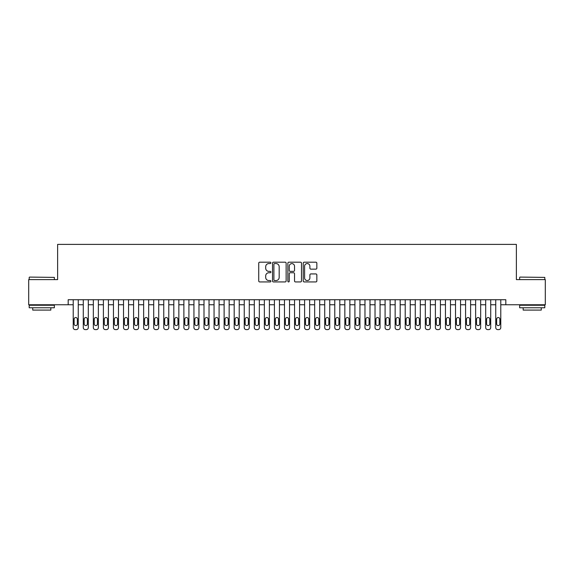 <?xml version="1.0" encoding="UTF-8"?>
<svg xmlns="http://www.w3.org/2000/svg" width="574" height="574" viewBox="0 0 574 574"><rect width="100%" height="100%" fill="white"/><g stroke="black" fill="none" stroke-linecap="round" stroke-linejoin="round"><path stroke-width="0.86" d="M270.906 262.878A0.689 0.689 0 0 0 270.211 262.189L259.721 262.189A0.99 0.99 0 0 0 258.731 263.172L258.731 280.944A0.99 0.99 0 0 0 259.721 281.934L270.211 281.934A0.689 0.689 0 0 0 270.906 281.246A0.689 0.689 0 0 0 270.211 280.55L268.854 280.55A3.157 3.157 0 0 1 265.697 277.393L265.697 275.915A3.157 3.157 0 0 1 268.854 272.75L270.211 272.75A0.689 0.689 0 0 0 270.906 272.062A0.689 0.689 0 0 0 270.211 271.366L268.854 271.366A3.157 3.157 0 0 1 265.697 268.209L265.697 266.731A3.157 3.157 0 0 1 268.854 263.566L270.211 263.566A0.689 0.689 0 0 0 270.906 262.878M315.858 269.149A0.99 0.99 0 0 0 316.848 268.158L316.848 263.172A0.99 0.99 0 0 0 315.858 262.189L304.206 262.189A0.99 0.99 0 0 0 303.223 263.172L303.223 280.944A0.99 0.99 0 0 0 304.206 281.934L315.858 281.934A0.99 0.99 0 0 0 316.848 280.944L316.848 274.924A0.99 0.99 0 0 0 315.858 273.934L310.871 273.934A0.99 0.99 0 0 0 309.888 274.924L309.888 277.909A2.64 2.64 0 0 1 307.241 280.55A2.64 2.64 0 0 1 304.6 277.909L304.6 266.207A2.64 2.64 0 0 1 307.241 263.566A2.64 2.64 0 0 1 309.888 266.207L309.888 268.158A0.99 0.99 0 0 0 310.871 269.149L315.858 269.149M68.184 304.758L28.7 304.758L28.7 279.603L57.622 279.603L57.622 244.395L516.378 244.395L516.378 279.603L545.3 279.603L545.3 304.758L505.816 304.758L505.816 299.728L68.184 299.728L68.184 304.758L73.214 304.758M286.139 263.172A0.99 0.99 0 0 0 285.149 262.189L273.497 262.189A0.99 0.99 0 0 0 272.507 263.172L272.507 280.944A0.99 0.99 0 0 0 273.497 281.934L285.149 281.934A0.99 0.99 0 0 0 286.139 280.944L286.139 263.172M288.851 262.189L300.503 262.189A0.99 0.99 0 0 1 301.493 263.172L301.493 280.944A0.99 0.99 0 0 1 300.503 281.934L295.517 281.934A0.99 0.99 0 0 1 294.527 280.944L294.527 273.741A0.99 0.99 0 0 0 293.544 272.75L290.236 272.75A0.99 0.99 0 0 0 289.246 273.741L289.246 281.246A0.689 0.689 0 0 1 288.557 281.934A0.689 0.689 0 0 1 287.861 281.246L287.861 263.172A0.99 0.99 0 0 1 288.851 262.189M78.251 299.728L78.251 327.596L78.251 304.758L83.28 304.758M88.31 299.728L88.31 327.596L88.31 304.758L93.34 304.758M98.369 299.728L98.369 327.596L98.369 304.758L103.399 304.758M108.429 299.728L108.429 327.596L108.429 304.758L113.458 304.758M118.488 299.728L118.488 327.596L118.488 304.758L123.518 304.758M128.547 299.728L128.547 327.596L128.547 304.758L133.577 304.758M138.607 299.728L138.607 327.596L138.607 304.758L143.636 304.758M148.673 299.728L148.673 327.596L148.673 304.758L153.703 304.758M158.733 299.728L158.733 327.596L158.733 304.758L163.762 304.758M168.792 299.728L168.792 327.596L168.792 304.758L173.822 304.758M178.851 299.728L178.851 327.596L178.851 304.758L183.881 304.758M188.911 299.728L188.911 327.596L188.911 304.758L193.94 304.758M198.97 299.728L198.97 327.596L198.97 304.758L204 304.758M209.029 299.728L209.029 327.596L209.029 304.758L214.059 304.758M219.096 299.728L219.096 327.596L219.096 304.758L224.125 304.758M229.155 299.728L229.155 327.596L229.155 304.758L234.185 304.758M239.214 299.728L239.214 327.596L239.214 304.758L244.244 304.758M249.274 299.728L249.274 327.596L249.274 304.758L254.304 304.758M259.333 299.728L259.333 327.596L259.333 304.758L264.363 304.758M269.393 299.728L269.393 327.596L269.393 304.758L274.422 304.758M279.452 299.728L279.452 327.596L279.452 304.758L284.482 304.758M289.518 299.728L289.518 327.596L289.518 304.758L294.548 304.758M299.578 299.728L299.578 327.596L299.578 304.758L304.607 304.758M309.637 299.728L309.637 327.596L309.637 304.758L314.667 304.758M319.696 299.728L319.696 327.596L319.696 304.758L324.726 304.758M329.756 299.728L329.756 327.596L329.756 304.758L334.786 304.758M339.815 299.728L339.815 327.596L339.815 304.758L344.845 304.758M349.875 299.728L349.875 327.596L349.875 304.758L354.904 304.758M359.941 299.728L359.941 327.596L359.941 304.758L364.971 304.758M370 299.728L370 327.596L370 304.758L375.03 304.758M380.06 299.728L380.06 327.596L380.06 304.758L385.089 304.758M390.119 299.728L390.119 327.596L390.119 304.758L395.149 304.758M400.178 299.728L400.178 327.596L400.178 304.758L405.208 304.758M410.238 299.728L410.238 327.596L410.238 304.758L415.267 304.758M420.297 299.728L420.297 327.596L420.297 304.758L425.327 304.758M430.364 299.728L430.364 327.596L430.364 304.758L435.393 304.758M440.423 299.728L440.423 327.596L440.423 304.758L445.453 304.758M450.482 299.728L450.482 327.596L450.482 304.758L455.512 304.758M460.542 299.728L460.542 327.596L460.542 304.758L465.571 304.758M470.601 299.728L470.601 327.596L470.601 304.758L475.631 304.758M480.66 299.728L480.66 327.596L480.66 304.758L485.69 304.758M490.72 299.728L490.72 327.596L490.72 304.758L495.749 304.758M500.786 299.728L500.786 327.596L500.786 304.758L505.816 304.758M274.58 263.566A0.689 0.689 0 0 0 273.891 264.262L273.891 279.861A0.689 0.689 0 0 0 274.58 280.55L276.015 280.55A3.157 3.157 0 0 0 279.172 277.393L279.172 266.731A3.157 3.157 0 0 0 276.015 263.566L274.58 263.566M294.527 266.257A2.64 2.64 0 0 0 291.886 263.617A2.64 2.64 0 0 0 289.246 266.257L289.246 270.383A0.99 0.99 0 0 0 290.236 271.366L293.544 271.366A0.99 0.99 0 0 0 294.527 270.383L294.527 266.257M74.125 323.973A1.607 1.607 90.2 0 0 75.732 325.58A1.607 1.607 90.2 0 0 77.339 323.973A1.607 1.607 -90.2 0 1 75.732 325.58A1.607 1.607 -90.2 0 1 74.125 323.973L74.125 319.144A1.607 1.607 -90.2 0 1 75.732 317.537A1.607 1.607 -90.2 0 1 77.339 319.144A1.607 1.607 90.2 0 0 75.732 317.537A1.607 1.607 90.2 0 0 74.125 319.144M73.214 299.728L73.214 327.596A2.009 2.009 89.8 0 0 75.23 329.605L76.234 329.605A2.009 2.009 89.8 0 0 78.251 327.596M77.339 319.144L77.339 323.973M29.504 277.091L54.351 277.393L29.504 277.091M41.78 307.772L29.202 307.772L29.202 305.26L54.351 305.26L54.351 307.772L41.78 307.772M50.835 307.772L50.835 310.089L32.725 310.089L32.725 307.772M519.951 277.091L544.798 277.393L519.951 277.091M532.22 307.772L519.649 307.772L519.649 305.26L544.798 305.26L544.798 307.772L532.22 307.772M541.275 307.772L541.275 310.089L523.165 310.089L523.165 307.772M84.184 323.973A1.607 1.607 90.2 0 0 85.791 325.58A1.607 1.607 90.2 0 0 87.399 323.973A1.607 1.607 -90.2 0 1 85.791 325.58A1.607 1.607 -90.2 0 1 84.184 323.973L84.184 319.144A1.607 1.607 -90.2 0 1 85.791 317.537A1.607 1.607 -90.2 0 1 87.399 319.144A1.607 1.607 90.2 0 0 85.791 317.537A1.607 1.607 90.2 0 0 84.184 319.144M94.244 323.973A1.607 1.607 90.2 0 0 95.851 325.58A1.607 1.607 90.2 0 0 97.465 323.973A1.607 1.607 -90.2 0 1 95.851 325.58A1.607 1.607 -90.2 0 1 94.244 323.973L94.244 319.144A1.607 1.607 -90.2 0 1 95.851 317.537A1.607 1.607 -90.2 0 1 97.465 319.144A1.607 1.607 90.2 0 0 95.851 317.537A1.607 1.607 90.2 0 0 94.244 319.144M104.303 323.973A1.607 1.607 90.2 0 0 105.91 325.58A1.607 1.607 90.2 0 0 107.525 323.973A1.607 1.607 -90.2 0 1 105.91 325.58A1.607 1.607 -90.2 0 1 104.303 323.973L104.303 319.144A1.607 1.607 -90.2 0 1 105.91 317.537A1.607 1.607 -90.2 0 1 107.525 319.144A1.607 1.607 90.2 0 0 105.91 317.537A1.607 1.607 90.2 0 0 104.303 319.144M114.362 323.973A1.607 1.607 90.2 0 0 115.977 325.58A1.607 1.607 90.2 0 0 117.584 323.973A1.607 1.607 -90.2 0 1 115.977 325.58A1.607 1.607 -90.2 0 1 114.362 323.973L114.362 319.144A1.607 1.607 -90.2 0 1 115.977 317.537A1.607 1.607 -90.2 0 1 117.584 319.144A1.607 1.607 90.2 0 0 115.977 317.537A1.607 1.607 90.2 0 0 114.362 319.144M83.28 299.728L83.28 327.596A2.009 2.009 89.8 0 0 85.289 329.605L86.294 329.605A2.009 2.009 89.8 0 0 88.31 327.596M87.399 319.144L87.399 323.973M93.34 299.728L93.34 327.596A2.009 2.009 89.8 0 0 95.349 329.605L96.353 329.605A2.009 2.009 89.8 0 0 98.369 327.596M97.465 319.144L97.465 323.973M103.399 299.728L103.399 327.596A2.009 2.009 89.8 0 0 105.408 329.605L106.42 329.605A2.009 2.009 89.8 0 0 108.429 327.596M107.525 319.144L107.525 323.973M113.458 299.728L113.458 327.596A2.009 2.009 89.8 0 0 115.467 329.605L116.479 329.605A2.009 2.009 89.8 0 0 118.488 327.596M117.584 319.144L117.584 323.973M124.422 323.973A1.607 1.607 90.2 0 0 126.036 325.58A1.607 1.607 90.2 0 0 127.643 323.973A1.607 1.607 -90.2 0 1 126.036 325.58A1.607 1.607 -90.2 0 1 124.422 323.973L124.422 319.144A1.607 1.607 -90.2 0 1 126.036 317.537A1.607 1.607 -90.2 0 1 127.643 319.144A1.607 1.607 90.2 0 0 126.036 317.537A1.607 1.607 90.2 0 0 124.422 319.144M123.518 299.728L123.518 327.596A2.009 2.009 89.8 0 0 125.534 329.605L126.538 329.605A2.009 2.009 89.8 0 0 128.547 327.596M127.643 319.144L127.643 323.973M134.488 323.973A1.607 1.607 90.2 0 0 136.095 325.58A1.607 1.607 90.2 0 0 137.703 323.973A1.607 1.607 -90.2 0 1 136.095 325.58A1.607 1.607 -90.2 0 1 134.488 323.973L134.488 319.144A1.607 1.607 -90.2 0 1 136.095 317.537A1.607 1.607 -90.2 0 1 137.703 319.144A1.607 1.607 90.2 0 0 136.095 317.537A1.607 1.607 90.2 0 0 134.488 319.144M133.577 299.728L133.577 327.596A2.009 2.009 89.8 0 0 135.593 329.605L136.598 329.605A2.009 2.009 89.8 0 0 138.607 327.596M137.703 319.144L137.703 323.973M144.548 323.973A1.607 1.607 90.2 0 0 146.155 325.58A1.607 1.607 90.2 0 0 147.762 323.973A1.607 1.607 -90.2 0 1 146.155 325.58A1.607 1.607 -90.2 0 1 144.548 323.973L144.548 319.144A1.607 1.607 -90.2 0 1 146.155 317.537A1.607 1.607 -90.2 0 1 147.762 319.144A1.607 1.607 90.2 0 0 146.155 317.537A1.607 1.607 90.2 0 0 144.548 319.144M143.636 299.728L143.636 327.596A2.009 2.009 89.8 0 0 145.653 329.605L146.657 329.605A2.009 2.009 89.8 0 0 148.673 327.596M147.762 319.144L147.762 323.973M154.607 323.973A1.607 1.607 90.2 0 0 156.214 325.58A1.607 1.607 90.2 0 0 157.821 323.973A1.607 1.607 -90.2 0 1 156.214 325.58A1.607 1.607 -90.2 0 1 154.607 323.973L154.607 319.144A1.607 1.607 -90.2 0 1 156.214 317.537A1.607 1.607 -90.2 0 1 157.821 319.144A1.607 1.607 90.2 0 0 156.214 317.537A1.607 1.607 90.2 0 0 154.607 319.144M153.703 299.728L153.703 327.596A2.009 2.009 89.8 0 0 155.712 329.605L156.716 329.605A2.009 2.009 89.8 0 0 158.733 327.596M157.821 319.144L157.821 323.973M164.666 323.973A1.607 1.607 90.2 0 0 166.273 325.58A1.607 1.607 90.2 0 0 167.888 323.973A1.607 1.607 -90.2 0 1 166.273 325.58A1.607 1.607 -90.2 0 1 164.666 323.973L164.666 319.144A1.607 1.607 -90.2 0 1 166.273 317.537A1.607 1.607 -90.2 0 1 167.888 319.144A1.607 1.607 90.2 0 0 166.273 317.537A1.607 1.607 90.2 0 0 164.666 319.144M174.726 323.973A1.607 1.607 90.2 0 0 176.333 325.58A1.607 1.607 90.2 0 0 177.947 323.973A1.607 1.607 -90.2 0 1 176.333 325.58A1.607 1.607 -90.2 0 1 174.726 323.973L174.726 319.144A1.607 1.607 -90.2 0 1 176.333 317.537A1.607 1.607 -90.2 0 1 177.947 319.144A1.607 1.607 90.2 0 0 176.333 317.537A1.607 1.607 90.2 0 0 174.726 319.144M184.785 323.973A1.607 1.607 90.2 0 0 186.399 325.58A1.607 1.607 90.2 0 0 188.007 323.973A1.607 1.607 -90.2 0 1 186.399 325.58A1.607 1.607 -90.2 0 1 184.785 323.973L184.785 319.144A1.607 1.607 -90.2 0 1 186.399 317.537A1.607 1.607 -90.2 0 1 188.007 319.144A1.607 1.607 90.2 0 0 186.399 317.537A1.607 1.607 90.2 0 0 184.785 319.144M194.844 323.973A1.607 1.607 90.2 0 0 196.459 325.58A1.607 1.607 90.2 0 0 198.066 323.973A1.607 1.607 -90.2 0 1 196.459 325.58A1.607 1.607 -90.2 0 1 194.844 323.973L194.844 319.144A1.607 1.607 -90.2 0 1 196.459 317.537A1.607 1.607 -90.2 0 1 198.066 319.144A1.607 1.607 90.2 0 0 196.459 317.537A1.607 1.607 90.2 0 0 194.844 319.144M204.911 323.973A1.607 1.607 90.2 0 0 206.518 325.58A1.607 1.607 90.2 0 0 208.125 323.973A1.607 1.607 -90.2 0 1 206.518 325.58A1.607 1.607 -90.2 0 1 204.911 323.973L204.911 319.144A1.607 1.607 -90.2 0 1 206.518 317.537A1.607 1.607 -90.2 0 1 208.125 319.144A1.607 1.607 90.2 0 0 206.518 317.537A1.607 1.607 90.2 0 0 204.911 319.144M214.97 323.973A1.607 1.607 90.2 0 0 216.577 325.58A1.607 1.607 90.2 0 0 218.185 323.973A1.607 1.607 -90.2 0 1 216.577 325.58A1.607 1.607 -90.2 0 1 214.97 323.973L214.97 319.144A1.607 1.607 -90.2 0 1 216.577 317.537A1.607 1.607 -90.2 0 1 218.185 319.144A1.607 1.607 90.2 0 0 216.577 317.537A1.607 1.607 90.2 0 0 214.97 319.144M225.03 323.973A1.607 1.607 90.2 0 0 226.637 325.58A1.607 1.607 90.2 0 0 228.244 323.973A1.607 1.607 -90.2 0 1 226.637 325.58A1.607 1.607 -90.2 0 1 225.03 323.973L225.03 319.144A1.607 1.607 -90.2 0 1 226.637 317.537A1.607 1.607 -90.2 0 1 228.244 319.144A1.607 1.607 90.2 0 0 226.637 317.537A1.607 1.607 90.2 0 0 225.03 319.144M235.089 323.973A1.607 1.607 90.2 0 0 236.696 325.58A1.607 1.607 90.2 0 0 238.31 323.973A1.607 1.607 -90.2 0 1 236.696 325.58A1.607 1.607 -90.2 0 1 235.089 323.973L235.089 319.144A1.607 1.607 -90.2 0 1 236.696 317.537A1.607 1.607 -90.2 0 1 238.31 319.144A1.607 1.607 90.2 0 0 236.696 317.537A1.607 1.607 90.2 0 0 235.089 319.144M245.148 323.973A1.607 1.607 90.2 0 0 246.755 325.58A1.607 1.607 90.2 0 0 248.37 323.973A1.607 1.607 -90.2 0 1 246.755 325.58A1.607 1.607 -90.2 0 1 245.148 323.973L245.148 319.144A1.607 1.607 -90.2 0 1 246.755 317.537A1.607 1.607 -90.2 0 1 248.37 319.144A1.607 1.607 90.2 0 0 246.755 317.537A1.607 1.607 90.2 0 0 245.148 319.144M255.208 323.973A1.607 1.607 90.2 0 0 256.822 325.58A1.607 1.607 90.2 0 0 258.429 323.973A1.607 1.607 -90.2 0 1 256.822 325.58A1.607 1.607 -90.2 0 1 255.208 323.973L255.208 319.144A1.607 1.607 -90.2 0 1 256.822 317.537A1.607 1.607 -90.2 0 1 258.429 319.144A1.607 1.607 90.2 0 0 256.822 317.537A1.607 1.607 90.2 0 0 255.208 319.144M265.267 323.973A1.607 1.607 90.2 0 0 266.881 325.58A1.607 1.607 90.2 0 0 268.488 323.973A1.607 1.607 -90.2 0 1 266.881 325.58A1.607 1.607 -90.2 0 1 265.267 323.973L265.267 319.144A1.607 1.607 -90.2 0 1 266.881 317.537A1.607 1.607 -90.2 0 1 268.488 319.144A1.607 1.607 90.2 0 0 266.881 317.537A1.607 1.607 90.2 0 0 265.267 319.144M275.333 323.973A1.607 1.607 90.2 0 0 276.941 325.58A1.607 1.607 90.2 0 0 278.548 323.973A1.607 1.607 -90.2 0 1 276.941 325.58A1.607 1.607 -90.2 0 1 275.333 323.973L275.333 319.144A1.607 1.607 -90.2 0 1 276.941 317.537A1.607 1.607 -90.2 0 1 278.548 319.144A1.607 1.607 90.2 0 0 276.941 317.537A1.607 1.607 90.2 0 0 275.333 319.144M163.762 299.728L163.762 327.596A2.009 2.009 89.8 0 0 165.771 329.605L166.776 329.605A2.009 2.009 89.8 0 0 168.792 327.596M167.888 319.144L167.888 323.973M173.822 299.728L173.822 327.596A2.009 2.009 89.8 0 0 175.831 329.605L176.842 329.605A2.009 2.009 89.8 0 0 178.851 327.596M177.947 319.144L177.947 323.973M183.881 299.728L183.881 327.596A2.009 2.009 89.8 0 0 185.89 329.605L186.902 329.605A2.009 2.009 89.8 0 0 188.911 327.596M188.007 319.144L188.007 323.973M193.94 299.728L193.94 327.596A2.009 2.009 89.8 0 0 195.956 329.605L196.961 329.605A2.009 2.009 89.8 0 0 198.97 327.596M198.066 319.144L198.066 323.973M204 299.728L204 327.596A2.009 2.009 89.8 0 0 206.016 329.605L207.02 329.605A2.009 2.009 89.8 0 0 209.029 327.596M208.125 319.144L208.125 323.973M214.059 299.728L214.059 327.596A2.009 2.009 89.8 0 0 216.075 329.605L217.08 329.605A2.009 2.009 89.8 0 0 219.096 327.596M218.185 319.144L218.185 323.973M224.125 299.728L224.125 327.596A2.009 2.009 89.8 0 0 226.134 329.605L227.139 329.605A2.009 2.009 89.8 0 0 229.155 327.596M228.244 319.144L228.244 323.973M234.185 299.728L234.185 327.596A2.009 2.009 89.8 0 0 236.194 329.605L237.198 329.605A2.009 2.009 89.8 0 0 239.214 327.596M238.31 319.144L238.31 323.973M244.244 299.728L244.244 327.596A2.009 2.009 89.8 0 0 246.253 329.605L247.265 329.605A2.009 2.009 89.8 0 0 249.274 327.596M248.37 319.144L248.37 323.973M254.304 299.728L254.304 327.596A2.009 2.009 89.8 0 0 256.313 329.605L257.324 329.605A2.009 2.009 89.8 0 0 259.333 327.596M258.429 319.144L258.429 323.973M264.363 299.728L264.363 327.596A2.009 2.009 89.8 0 0 266.379 329.605L267.384 329.605A2.009 2.009 89.8 0 0 269.393 327.596M268.488 319.144L268.488 323.973M274.422 299.728L274.422 327.596A2.009 2.009 89.8 0 0 276.438 329.605L277.443 329.605A2.009 2.009 89.8 0 0 279.452 327.596M278.548 319.144L278.548 323.973M285.393 323.973A1.607 1.607 90.2 0 0 287 325.58A1.607 1.607 90.2 0 0 288.607 323.973A1.607 1.607 -90.2 0 1 287 325.58A1.607 1.607 -90.2 0 1 285.393 323.973L285.393 319.144A1.607 1.607 -90.2 0 1 287 317.537A1.607 1.607 -90.2 0 1 288.607 319.144A1.607 1.607 90.2 0 0 287 317.537A1.607 1.607 90.2 0 0 285.393 319.144M295.452 323.973A1.607 1.607 90.2 0 0 297.059 325.58A1.607 1.607 90.2 0 0 298.667 323.973A1.607 1.607 -90.2 0 1 297.059 325.58A1.607 1.607 -90.2 0 1 295.452 323.973L295.452 319.144A1.607 1.607 -90.2 0 1 297.059 317.537A1.607 1.607 -90.2 0 1 298.667 319.144A1.607 1.607 90.2 0 0 297.059 317.537A1.607 1.607 90.2 0 0 295.452 319.144M305.512 323.973A1.607 1.607 90.2 0 0 307.119 325.58A1.607 1.607 90.2 0 0 308.733 323.973A1.607 1.607 -90.2 0 1 307.119 325.58A1.607 1.607 -90.2 0 1 305.512 323.973L305.512 319.144A1.607 1.607 -90.2 0 1 307.119 317.537A1.607 1.607 -90.2 0 1 308.733 319.144A1.607 1.607 90.2 0 0 307.119 317.537A1.607 1.607 90.2 0 0 305.512 319.144M315.571 323.973A1.607 1.607 90.2 0 0 317.178 325.58A1.607 1.607 90.2 0 0 318.792 323.973A1.607 1.607 -90.2 0 1 317.178 325.58A1.607 1.607 -90.2 0 1 315.571 323.973L315.571 319.144A1.607 1.607 -90.2 0 1 317.178 317.537A1.607 1.607 -90.2 0 1 318.792 319.144A1.607 1.607 90.2 0 0 317.178 317.537A1.607 1.607 90.2 0 0 315.571 319.144M284.482 299.728L284.482 327.596A2.009 2.009 89.8 0 0 286.498 329.605L287.502 329.605A2.009 2.009 89.8 0 0 289.518 327.596M288.607 319.144L288.607 323.973M294.548 299.728L294.548 327.596A2.009 2.009 89.8 0 0 296.557 329.605L297.562 329.605A2.009 2.009 89.8 0 0 299.578 327.596M298.667 319.144L298.667 323.973M304.607 299.728L304.607 327.596A2.009 2.009 89.8 0 0 306.616 329.605L307.621 329.605A2.009 2.009 89.8 0 0 309.637 327.596M308.733 319.144L308.733 323.973M314.667 299.728L314.667 327.596A2.009 2.009 89.8 0 0 316.676 329.605L317.687 329.605A2.009 2.009 89.8 0 0 319.696 327.596M318.792 319.144L318.792 323.973M325.63 323.973A1.607 1.607 90.2 0 0 327.245 325.58A1.607 1.607 90.2 0 0 328.852 323.973A1.607 1.607 -90.2 0 1 327.245 325.58A1.607 1.607 -90.2 0 1 325.63 323.973L325.63 319.144A1.607 1.607 -90.2 0 1 327.245 317.537A1.607 1.607 -90.2 0 1 328.852 319.144A1.607 1.607 90.2 0 0 327.245 317.537A1.607 1.607 90.2 0 0 325.63 319.144M324.726 299.728L324.726 327.596A2.009 2.009 89.8 0 0 326.735 329.605L327.747 329.605A2.009 2.009 89.8 0 0 329.756 327.596M328.852 319.144L328.852 323.973M335.69 323.973A1.607 1.607 90.2 0 0 337.304 325.58A1.607 1.607 90.2 0 0 338.911 323.973A1.607 1.607 -90.2 0 1 337.304 325.58A1.607 1.607 -90.2 0 1 335.69 323.973L335.69 319.144A1.607 1.607 -90.2 0 1 337.304 317.537A1.607 1.607 -90.2 0 1 338.911 319.144A1.607 1.607 90.2 0 0 337.304 317.537A1.607 1.607 90.2 0 0 335.69 319.144M334.786 299.728L334.786 327.596A2.009 2.009 89.8 0 0 336.802 329.605L337.806 329.605A2.009 2.009 89.8 0 0 339.815 327.596M338.911 319.144L338.911 323.973M345.756 323.973A1.607 1.607 90.2 0 0 347.363 325.58A1.607 1.607 90.2 0 0 348.97 323.973A1.607 1.607 -90.2 0 1 347.363 325.58A1.607 1.607 -90.2 0 1 345.756 323.973L345.756 319.144A1.607 1.607 -90.2 0 1 347.363 317.537A1.607 1.607 -90.2 0 1 348.97 319.144A1.607 1.607 90.2 0 0 347.363 317.537A1.607 1.607 90.2 0 0 345.756 319.144M344.845 299.728L344.845 327.596A2.009 2.009 89.8 0 0 346.861 329.605L347.866 329.605A2.009 2.009 89.8 0 0 349.875 327.596M348.97 319.144L348.97 323.973M355.815 323.973A1.607 1.607 90.2 0 0 357.423 325.58A1.607 1.607 90.2 0 0 359.03 323.973A1.607 1.607 -90.2 0 1 357.423 325.58A1.607 1.607 -90.2 0 1 355.815 323.973L355.815 319.144A1.607 1.607 -90.2 0 1 357.423 317.537A1.607 1.607 -90.2 0 1 359.03 319.144A1.607 1.607 90.2 0 0 357.423 317.537A1.607 1.607 90.2 0 0 355.815 319.144M354.904 299.728L354.904 327.596A2.009 2.009 89.8 0 0 356.92 329.605L357.925 329.605A2.009 2.009 89.8 0 0 359.941 327.596M359.03 319.144L359.03 323.973M365.875 323.973A1.607 1.607 90.2 0 0 367.482 325.58A1.607 1.607 90.2 0 0 369.089 323.973A1.607 1.607 -90.2 0 1 367.482 325.58A1.607 1.607 -90.2 0 1 365.875 323.973L365.875 319.144A1.607 1.607 -90.2 0 1 367.482 317.537A1.607 1.607 -90.2 0 1 369.089 319.144A1.607 1.607 90.2 0 0 367.482 317.537A1.607 1.607 90.2 0 0 365.875 319.144M364.971 299.728L364.971 327.596A2.009 2.009 89.8 0 0 366.98 329.605L367.984 329.605A2.009 2.009 89.8 0 0 370 327.596M369.089 319.144L369.089 323.973M375.934 323.973A1.607 1.607 90.2 0 0 377.541 325.58A1.607 1.607 90.2 0 0 379.156 323.973A1.607 1.607 -90.2 0 1 377.541 325.58A1.607 1.607 -90.2 0 1 375.934 323.973L375.934 319.144A1.607 1.607 -90.2 0 1 377.541 317.537A1.607 1.607 -90.2 0 1 379.156 319.144A1.607 1.607 90.2 0 0 377.541 317.537A1.607 1.607 90.2 0 0 375.934 319.144M375.03 299.728L375.03 327.596A2.009 2.009 89.8 0 0 377.039 329.605L378.044 329.605A2.009 2.009 89.8 0 0 380.06 327.596M379.156 319.144L379.156 323.973M385.993 323.973A1.607 1.607 90.2 0 0 387.601 325.58A1.607 1.607 90.2 0 0 389.215 323.973A1.607 1.607 -90.2 0 1 387.601 325.58A1.607 1.607 -90.2 0 1 385.993 323.973L385.993 319.144A1.607 1.607 -90.2 0 1 387.601 317.537A1.607 1.607 -90.2 0 1 389.215 319.144A1.607 1.607 90.2 0 0 387.601 317.537A1.607 1.607 90.2 0 0 385.993 319.144M385.089 299.728L385.089 327.596A2.009 2.009 89.8 0 0 387.098 329.605L388.11 329.605A2.009 2.009 89.8 0 0 390.119 327.596M389.215 319.144L389.215 323.973M396.053 323.973A1.607 1.607 90.2 0 0 397.667 325.58A1.607 1.607 90.2 0 0 399.274 323.973A1.607 1.607 -90.2 0 1 397.667 325.58A1.607 1.607 -90.2 0 1 396.053 323.973L396.053 319.144A1.607 1.607 -90.2 0 1 397.667 317.537A1.607 1.607 -90.2 0 1 399.274 319.144A1.607 1.607 90.2 0 0 397.667 317.537A1.607 1.607 90.2 0 0 396.053 319.144M395.149 299.728L395.149 327.596A2.009 2.009 89.8 0 0 397.158 329.605L398.169 329.605A2.009 2.009 89.8 0 0 400.178 327.596M399.274 319.144L399.274 323.973M406.112 323.973A1.607 1.607 90.2 0 0 407.727 325.58A1.607 1.607 90.2 0 0 409.334 323.973A1.607 1.607 -90.2 0 1 407.727 325.58A1.607 1.607 -90.2 0 1 406.112 323.973L406.112 319.144A1.607 1.607 -90.2 0 1 407.727 317.537A1.607 1.607 -90.2 0 1 409.334 319.144A1.607 1.607 90.2 0 0 407.727 317.537A1.607 1.607 90.2 0 0 406.112 319.144M405.208 299.728L405.208 327.596A2.009 2.009 89.8 0 0 407.224 329.605L408.229 329.605A2.009 2.009 89.8 0 0 410.238 327.596M409.334 319.144L409.334 323.973M416.179 323.973A1.607 1.607 90.2 0 0 417.786 325.58A1.607 1.607 90.2 0 0 419.393 323.973A1.607 1.607 -90.2 0 1 417.786 325.58A1.607 1.607 -90.2 0 1 416.179 323.973L416.179 319.144A1.607 1.607 -90.2 0 1 417.786 317.537A1.607 1.607 -90.2 0 1 419.393 319.144A1.607 1.607 90.2 0 0 417.786 317.537A1.607 1.607 90.2 0 0 416.179 319.144M415.267 299.728L415.267 327.596A2.009 2.009 89.8 0 0 417.284 329.605L418.288 329.605A2.009 2.009 89.8 0 0 420.297 327.596M419.393 319.144L419.393 323.973M426.238 323.973A1.607 1.607 90.2 0 0 427.845 325.58A1.607 1.607 90.2 0 0 429.452 323.973A1.607 1.607 -90.2 0 1 427.845 325.58A1.607 1.607 -90.2 0 1 426.238 323.973L426.238 319.144A1.607 1.607 -90.2 0 1 427.845 317.537A1.607 1.607 -90.2 0 1 429.452 319.144A1.607 1.607 90.2 0 0 427.845 317.537A1.607 1.607 90.2 0 0 426.238 319.144M425.327 299.728L425.327 327.596A2.009 2.009 89.8 0 0 427.343 329.605L428.348 329.605A2.009 2.009 89.8 0 0 430.364 327.596M429.452 319.144L429.452 323.973M436.297 323.973A1.607 1.607 90.2 0 0 437.905 325.58A1.607 1.607 90.2 0 0 439.512 323.973A1.607 1.607 -90.2 0 1 437.905 325.58A1.607 1.607 -90.2 0 1 436.297 323.973L436.297 319.144A1.607 1.607 -90.2 0 1 437.905 317.537A1.607 1.607 -90.2 0 1 439.512 319.144A1.607 1.607 90.2 0 0 437.905 317.537A1.607 1.607 90.2 0 0 436.297 319.144M435.393 299.728L435.393 327.596A2.009 2.009 89.8 0 0 437.402 329.605L438.407 329.605A2.009 2.009 89.8 0 0 440.423 327.596M439.512 319.144L439.512 323.973M446.357 323.973A1.607 1.607 90.2 0 0 447.964 325.58A1.607 1.607 90.2 0 0 449.578 323.973A1.607 1.607 -90.2 0 1 447.964 325.58A1.607 1.607 -90.2 0 1 446.357 323.973L446.357 319.144A1.607 1.607 -90.2 0 1 447.964 317.537A1.607 1.607 -90.2 0 1 449.578 319.144A1.607 1.607 90.2 0 0 447.964 317.537A1.607 1.607 90.2 0 0 446.357 319.144M445.453 299.728L445.453 327.596A2.009 2.009 89.8 0 0 447.462 329.605L448.466 329.605A2.009 2.009 89.8 0 0 450.482 327.596M449.578 319.144L449.578 323.973M456.416 323.973A1.607 1.607 90.2 0 0 458.023 325.58A1.607 1.607 90.2 0 0 459.638 323.973A1.607 1.607 -90.2 0 1 458.023 325.58A1.607 1.607 -90.2 0 1 456.416 323.973L456.416 319.144A1.607 1.607 -90.2 0 1 458.023 317.537A1.607 1.607 -90.2 0 1 459.638 319.144A1.607 1.607 90.2 0 0 458.023 317.537A1.607 1.607 90.2 0 0 456.416 319.144M455.512 299.728L455.512 327.596A2.009 2.009 89.8 0 0 457.521 329.605L458.533 329.605A2.009 2.009 89.8 0 0 460.542 327.596M459.638 319.144L459.638 323.973M466.475 323.973A1.607 1.607 90.2 0 0 468.09 325.58A1.607 1.607 90.2 0 0 469.697 323.973A1.607 1.607 -90.2 0 1 468.09 325.58A1.607 1.607 -90.2 0 1 466.475 323.973L466.475 319.144A1.607 1.607 -90.2 0 1 468.09 317.537A1.607 1.607 -90.2 0 1 469.697 319.144A1.607 1.607 90.2 0 0 468.09 317.537A1.607 1.607 90.2 0 0 466.475 319.144M465.571 299.728L465.571 327.596A2.009 2.009 89.8 0 0 467.58 329.605L468.592 329.605A2.009 2.009 89.8 0 0 470.601 327.596M469.697 319.144L469.697 323.973M476.535 323.973A1.607 1.607 90.2 0 0 478.149 325.58A1.607 1.607 90.2 0 0 479.756 323.973A1.607 1.607 -90.2 0 1 478.149 325.58A1.607 1.607 -90.2 0 1 476.535 323.973L476.535 319.144A1.607 1.607 -90.2 0 1 478.149 317.537A1.607 1.607 -90.2 0 1 479.756 319.144A1.607 1.607 90.2 0 0 478.149 317.537A1.607 1.607 90.2 0 0 476.535 319.144M475.631 299.728L475.631 327.596A2.009 2.009 89.8 0 0 477.647 329.605L478.651 329.605A2.009 2.009 89.8 0 0 480.66 327.596M479.756 319.144L479.756 323.973M486.601 323.973A1.607 1.607 90.2 0 0 488.209 325.58A1.607 1.607 90.2 0 0 489.816 323.973A1.607 1.607 -90.2 0 1 488.209 325.58A1.607 1.607 -90.2 0 1 486.601 323.973L486.601 319.144A1.607 1.607 -90.2 0 1 488.209 317.537A1.607 1.607 -90.2 0 1 489.816 319.144A1.607 1.607 90.2 0 0 488.209 317.537A1.607 1.607 90.2 0 0 486.601 319.144M485.69 299.728L485.69 327.596A2.009 2.009 89.8 0 0 487.706 329.605L488.711 329.605A2.009 2.009 89.8 0 0 490.72 327.596M489.816 319.144L489.816 323.973M496.661 323.973A1.607 1.607 90.2 0 0 498.268 325.58A1.607 1.607 90.2 0 0 499.875 323.973A1.607 1.607 -90.2 0 1 498.268 325.58A1.607 1.607 -90.2 0 1 496.661 323.973L496.661 319.144A1.607 1.607 -90.2 0 1 498.268 317.537A1.607 1.607 -90.2 0 1 499.875 319.144A1.607 1.607 90.2 0 0 498.268 317.537A1.607 1.607 90.2 0 0 496.661 319.144M495.749 299.728L495.749 327.596A2.009 2.009 89.8 0 0 497.766 329.605L498.77 329.605A2.009 2.009 89.8 0 0 500.786 327.596M499.875 319.144L499.875 323.973M29.202 279.603L29.202 277.393M34.935 305.26L34.935 304.758M48.618 305.26L48.618 304.758M54.351 279.603L54.351 277.393M519.649 279.603L519.649 277.393M525.382 305.26L525.382 304.758M539.065 305.26L539.065 304.758M544.798 279.603L544.798 277.393"/></g></svg>
